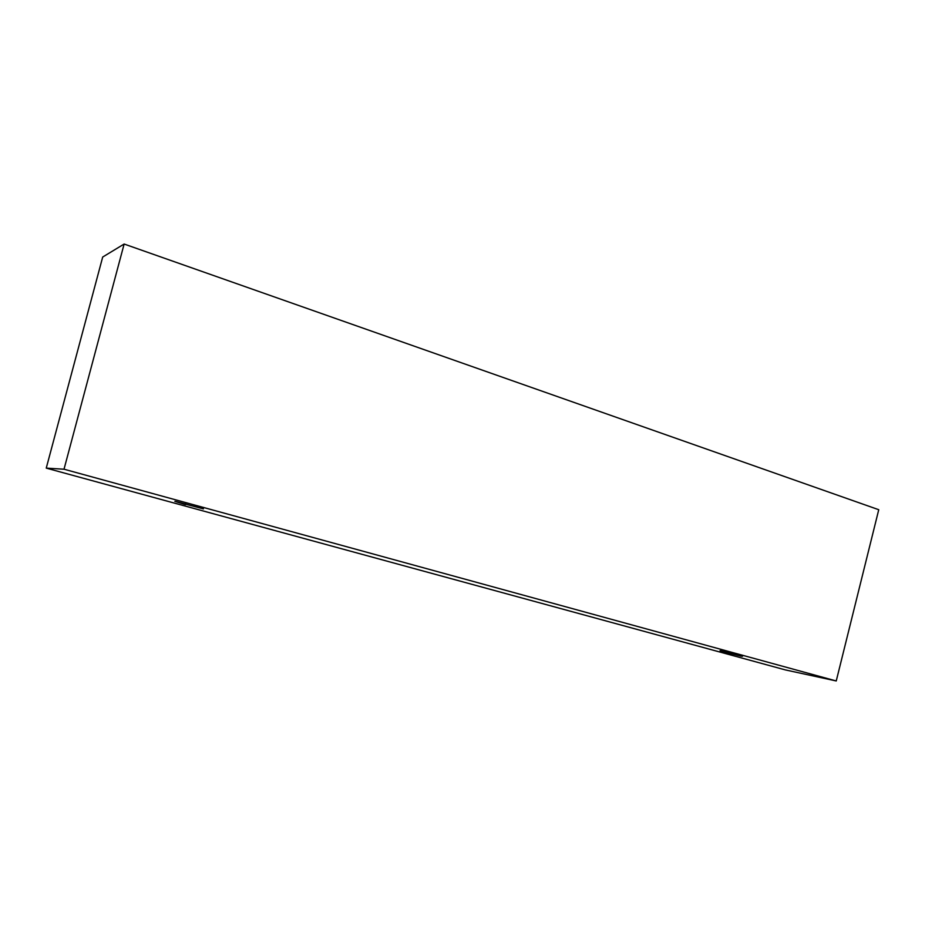 <?xml version="1.0" encoding="UTF-8"?>
<svg xmlns="http://www.w3.org/2000/svg" width="925" height="925" viewBox="0 0 925 925"><rect width="100%" height="100%" fill="white"/><g stroke="black" fill="none" stroke-linecap="round" stroke-linejoin="round"><path stroke-width="1.39" d="M878.75 509.71L124.135 244.038L64.01 469.218L836.246 680.962L878.75 509.71L836.246 680.962L785.348 669.908L46.25 468.119L64.01 469.218L124.135 244.038L102.698 257.034L46.25 468.119L102.698 257.034L124.135 244.038L878.75 509.71M836.246 680.962L64.01 469.218L46.25 468.119L785.348 669.908L836.246 680.962M724.159 651.963C719.43 650.691 718.656 650.333 721.835 650.888L738.323 654.969C743.076 656.241 743.793 656.588 740.474 655.998L724.159 651.963M185.52 504.634L175.311 501.315L203.454 508.877L174.86 501.315L185.52 504.634L185.763 503.709L185.52 504.634"/></g></svg>

